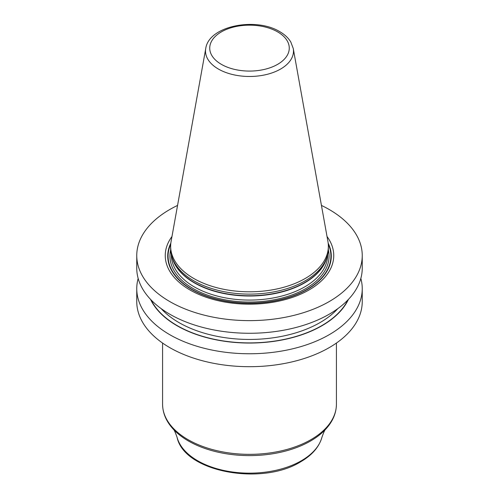 <?xml version="1.0" encoding="UTF-8"?>
<svg xmlns="http://www.w3.org/2000/svg" width="499" height="499" viewBox="0 0 499 499"><rect width="100%" height="100%" fill="white"/><g stroke="black" fill="none" stroke-linecap="round" stroke-linejoin="round"><path stroke-width="0.75" d="M360.833 278.43A112.743 65.088 180 0 1 362.243 288.672L362.243 301.602A112.743 65.088 0 0 1 292.645 361.738A112.743 65.088 0 0 1 169.779 347.628A112.743 65.088 180 0 1 136.757 301.602L136.757 288.672A112.743 65.088 180 0 1 138.167 278.43M321.443 205.426A112.743 65.088 180 0 1 329.221 209.518A112.743 65.088 0 0 1 362.243 255.538A112.743 65.088 0 0 1 292.645 315.674A112.743 65.088 0 0 1 169.779 301.564A112.743 65.088 180 0 1 136.757 255.538A112.743 65.088 180 0 1 177.557 205.426M362.243 255.538L362.243 268.181A112.743 65.088 180 0 1 292.645 328.317A112.743 65.088 180 0 1 169.779 314.208A112.743 65.088 180 0 1 136.757 268.181L136.757 255.538M362.243 288.672A112.743 65.088 180 0 1 292.645 348.807A112.743 65.088 180 0 1 169.779 334.698A112.743 65.088 180 0 1 136.757 288.672M171.98 236.495A84.25 48.64 0 0 0 189.926 289.938A84.25 48.64 0 0 0 296.643 295.851A84.25 48.64 0 0 0 327.02 236.495M172.074 257.216L172.723 259.156A78.193 45.147 180 0 0 194.211 282.528A78.193 45.147 0 0 0 272.41 293.768A78.193 45.147 0 0 0 326.277 259.156L326.926 257.216A78.854 45.528 0 0 1 272.604 292.115A78.854 45.528 0 0 1 193.743 280.781A78.854 45.528 180 0 1 172.074 257.216A78.854 45.528 180 0 1 170.646 248.589L170.646 246.269A78.854 45.528 0 0 0 193.743 278.461A78.854 45.528 0 0 0 279.677 288.328A78.854 45.528 0 0 0 328.354 246.269A78.854 45.528 0 0 0 327.937 241.572L293.25 48.472L290.786 41.978C288.316 37.912 284.636 34.475 279.752 31.668C255.9 16.935 208.875 25.717 205.75 48.472A43.981 25.393 0 0 0 218.4 69.043A43.981 25.393 0 0 0 268.406 74.014A43.981 25.393 0 0 0 293.25 48.472M326.926 257.216A78.854 45.528 0 0 0 328.354 248.589L328.354 246.269M205.75 48.472L171.063 241.572A78.854 45.528 0 0 0 170.646 246.269M150.561 299.388A102.532 59.194 180 0 0 177.002 325.716A102.532 59.194 0 0 0 348.439 299.388M336.426 343.05L336.426 404.159A86.926 50.187 180 0 1 310.964 439.644A86.926 50.187 180 0 1 216.235 450.522A86.926 50.187 180 0 1 162.574 404.159L162.574 343.05M162.574 404.159C162.686 413.278 166.323 421.692 173.49 429.396A86.327 49.838 0 0 0 310.54 441.01A86.327 49.838 180 0 0 325.51 429.396C332.677 421.692 336.314 413.278 336.426 404.159M325.56 429.346C324.961 429.508 323.757 432.159 321.936 437.292A73.291 42.315 180 0 1 301.327 460.764A73.291 42.315 0 0 1 226.708 471.056A73.291 42.315 0 0 1 177.064 437.292C175.243 432.159 174.039 429.508 173.44 429.346M170.826 243.188A81.786 47.218 180 0 0 191.672 289.47A81.786 47.218 0 0 0 290.917 296.793A81.786 47.218 0 0 0 328.174 243.188M328.28 244.254A81.418 47.006 0 0 1 289.975 296.905A81.418 47.006 0 0 1 191.928 289.358A81.418 47.006 180 0 1 170.72 244.254M170.677 249.868A79.566 45.939 180 0 0 193.238 288.603A79.566 45.939 0 0 0 284.892 297.261A79.566 45.939 0 0 0 328.323 249.868M171.357 254.683L171.357 254.958A78.143 45.116 180 0 0 194.242 286.863A78.143 45.116 0 0 0 279.403 296.643A78.143 45.116 0 0 0 327.643 254.958L327.643 254.683M326.714 257.858A78.143 45.116 0 0 1 273.733 293.799A78.143 45.116 0 0 1 194.242 282.808A78.143 45.116 180 0 1 172.286 257.858M277.619 31.88A39.77 22.96 0 0 0 221.381 31.88A39.77 22.96 0 0 0 221.381 64.352A39.77 22.96 0 0 0 277.619 64.352A39.77 22.96 0 0 0 277.619 31.88M151.097 299.949A102.276 59.044 180 0 0 177.182 325.61A102.276 59.044 0 0 0 347.903 299.949M161.152 308.613A99.788 57.616 180 0 0 178.935 322.566A99.788 57.616 0 0 0 337.848 308.613M321.936 437.292C319.104 447.054 312.012 455.225 300.648 461.806C261.888 486.076 184.162 472.104 177.064 437.292"/></g></svg>
